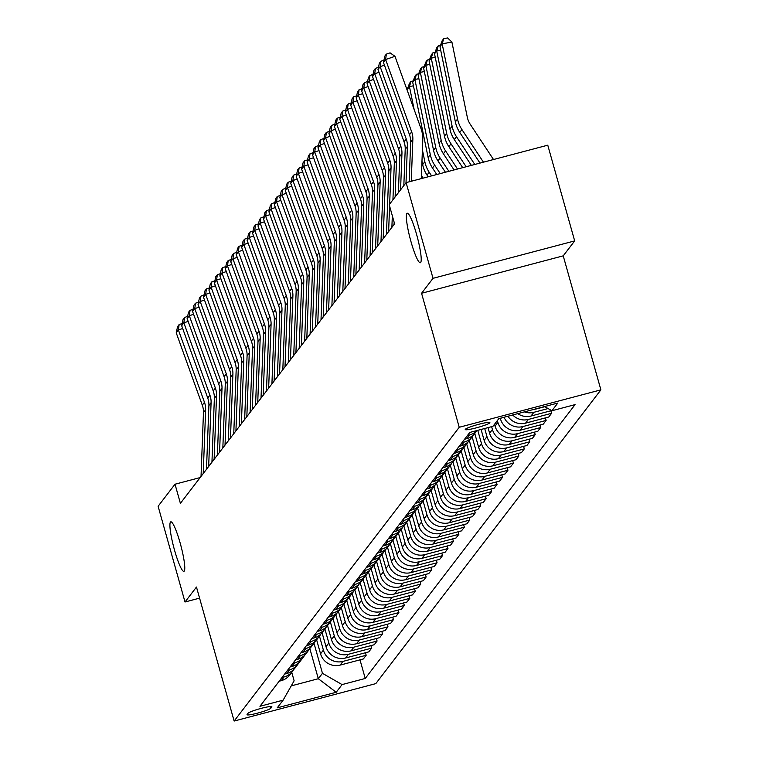 <?xml version="1.0" encoding="UTF-8"?>
<svg xmlns="http://www.w3.org/2000/svg" width="759" height="759" viewBox="0 0 759 759"><rect width="100%" height="100%" fill="white"/><g stroke="black" fill="none" stroke-linecap="round" stroke-linejoin="round"><path stroke-width="1.14" d="M410.989 241.656A25.607 3.653 75.2 0 1 407.241 213.26A25.607 3.653 75.2 0 1 416.577 234.37A25.607 3.653 75.2 0 1 420.325 262.766A25.607 3.653 75.2 0 1 410.989 241.656M174.551 550.228A25.607 3.653 75.2 0 1 170.803 521.831A25.607 3.653 75.2 0 1 180.139 542.941A25.607 3.653 75.2 0 1 183.887 571.347A25.607 3.653 75.2 0 1 174.551 550.228M465.314 429.309A12.799 1.395 164.3 0 0 465.239 429.537A12.799 1.395 164.3 0 0 477.05 427.649A12.799 1.395 164.3 0 0 489.821 422.829A12.799 1.395 164.3 0 0 489.887 422.602A12.799 1.395 164.3 0 0 478.075 424.48A12.799 1.395 164.3 0 0 465.314 429.309M574.677 240.907L433.019 278.325L421.568 293.278L563.225 255.849L574.677 240.907L547.77 145.187L406.112 182.615L389.206 204.674L394.585 223.82L180.395 503.35L175.016 484.214L158.109 506.272L185.016 601.991L199.589 598.139M563.225 255.849L600.891 389.86L375.79 683.631L234.133 721.05L459.233 427.279L600.891 389.86M270.84 708.223L271.798 706.971A12.4 1.347 164.3 0 0 271.864 706.752A12.4 1.347 164.3 0 0 260.422 708.574A12.4 1.347 164.3 0 0 248.06 713.242L247.102 714.494A12.4 1.347 164.3 0 0 247.026 714.712A12.4 1.347 164.3 0 0 258.468 712.891A12.4 1.347 164.3 0 0 270.84 708.223L270.356 706.525M291.238 685.88L318.315 678.726L322.461 673.318L342.072 684.59L365.24 678.47L575.066 404.623L551.907 410.742L544.592 406.549M342.072 684.59L336.19 692.274L277.225 707.853L283.116 700.168L294.122 680.804L291.741 672.313M551.907 410.742L557.799 403.057L498.834 418.636L492.952 426.321L469.783 432.44L259.957 706.287L283.116 700.168M433.019 278.325L406.112 182.615M421.568 293.278L459.233 427.279M234.133 721.05L196.467 587.049L185.016 601.991M200.158 477.572L175.016 484.214M309.824 648.528L318.315 678.726L336.19 692.274M314.008 643.252L322.461 673.318M316.617 639.828L320.554 653.822A16.005 15.74 37.5 0 0 340.174 665.093L363.333 658.973L366.17 655.273L365.458 652.74M319.463 636.137L323.391 650.121A16.005 15.74 37.5 0 0 343.011 661.393L366.17 655.273M322.072 632.712L326.009 646.706A16.005 15.74 37.5 0 0 345.63 657.977L368.789 651.858L371.625 648.158L370.914 645.624M324.909 629.021L328.846 643.006A16.005 15.74 37.5 0 0 348.466 654.277L371.625 648.158M327.527 625.596L331.465 639.59A16.005 15.74 37.5 0 0 351.075 650.861L374.244 644.742L377.081 641.042L376.369 638.499M330.364 621.906L334.292 635.89A16.005 15.74 37.5 0 0 353.912 647.161L377.081 641.042M332.983 618.481L336.911 632.475A16.005 15.74 37.5 0 0 356.531 643.746L379.699 637.626L382.527 633.926L381.815 631.384M335.82 614.781L339.747 628.775A16.005 15.74 37.5 0 0 359.368 640.046L382.527 633.926M338.429 611.365L342.366 625.359A16.005 15.74 37.5 0 0 361.986 636.63L385.145 630.511L387.982 626.811L387.27 624.268M341.275 607.665L345.203 621.659A16.005 15.74 37.5 0 0 364.823 632.921L387.982 626.811M343.884 604.249L347.821 618.243A16.005 15.74 37.5 0 0 367.441 629.505L390.6 623.386L393.437 619.686L392.726 617.152M346.721 600.549L350.658 614.543A16.005 15.74 37.5 0 0 370.278 625.805L393.437 619.686M349.339 597.124L353.277 611.128A16.005 15.74 37.5 0 0 372.887 622.389L396.056 616.27L398.892 612.57L398.181 610.037M352.176 593.434L356.104 607.418A16.005 15.74 37.5 0 0 375.724 618.689L398.892 612.57M354.795 590.009L358.722 604.003A16.005 15.74 37.5 0 0 378.343 615.274L401.511 609.154L404.338 605.454L403.627 602.921M357.631 586.318L361.559 600.303A16.005 15.74 37.5 0 0 381.179 611.574L404.338 605.454M360.24 582.893L364.178 596.887A16.005 15.74 37.5 0 0 383.798 608.158L406.957 602.039L409.794 598.339L409.082 595.806M363.087 579.202L367.014 593.187A16.005 15.74 37.5 0 0 386.635 604.458L409.794 598.339M365.696 575.777L369.633 589.771A16.005 15.74 37.5 0 0 389.253 601.043L412.412 594.923L415.249 591.223L414.537 588.69M368.532 572.087L372.47 586.071A16.005 15.74 37.5 0 0 392.09 597.342L415.249 591.223M371.151 568.662L375.088 582.656A16.005 15.74 37.5 0 0 394.699 593.927L417.867 587.808L420.704 584.107L419.993 581.574M373.988 564.971L377.916 578.956A16.005 15.74 37.5 0 0 397.536 590.227L420.704 584.107M376.606 561.546L380.534 575.54A16.005 15.74 37.5 0 0 400.154 586.811L423.323 580.692L426.15 576.992L425.438 574.459M379.443 557.856L383.371 571.84A16.005 15.74 37.5 0 0 402.991 583.111L426.15 576.992M382.052 554.431L385.989 568.425A16.005 15.74 37.5 0 0 405.61 579.696L428.769 573.576L431.605 569.876L430.894 567.334M384.898 550.74L388.826 564.724A16.005 15.74 37.5 0 0 408.446 575.996L431.605 569.876M387.507 547.315L391.445 561.309A16.005 15.74 37.5 0 0 411.065 572.58L434.224 566.461L437.061 562.761L436.349 560.218M390.344 543.615L394.282 557.609A16.005 15.74 37.5 0 0 413.902 568.88L437.061 562.761M392.963 540.199L396.9 554.193A16.005 15.74 37.5 0 0 416.511 565.464L439.679 559.345L442.516 555.645L441.804 553.102M395.8 536.499L399.727 550.493A16.005 15.74 37.5 0 0 419.347 561.755L442.516 555.645M398.418 533.084L402.346 547.078A16.005 15.74 37.5 0 0 421.966 558.339L445.135 552.229L447.962 548.52L447.25 545.987M401.255 529.384L405.183 543.378A16.005 15.74 37.5 0 0 424.803 554.639L447.962 548.52M403.864 525.968L407.801 539.962A16.005 15.74 37.5 0 0 427.421 551.224L450.58 545.104L453.417 541.404L452.706 538.871M406.71 522.268L410.638 536.252A16.005 15.74 37.5 0 0 430.258 547.524L453.417 541.404M409.319 518.843L413.257 532.837A16.005 15.74 37.5 0 0 432.877 544.108L456.036 537.989L458.872 534.289L458.161 531.755M412.156 515.152L416.093 529.137A16.005 15.74 37.5 0 0 435.713 540.408L458.872 534.289M414.775 511.727L418.712 525.721A16.005 15.74 37.5 0 0 438.322 536.992L461.491 530.873L464.328 527.173L463.616 524.64M417.611 508.037L421.539 522.021A16.005 15.74 37.5 0 0 441.159 533.292L464.328 527.173M420.23 504.612L424.158 518.606A16.005 15.74 37.5 0 0 443.778 529.877L466.946 523.757L469.774 520.057L469.062 517.524M423.067 500.921L426.994 514.906A16.005 15.74 37.5 0 0 446.615 526.177L469.774 520.057M425.685 497.496L429.613 511.49A16.005 15.74 37.5 0 0 449.233 522.761L472.392 516.642L475.229 512.942L474.517 510.409M428.522 493.805L432.45 507.79A16.005 15.74 37.5 0 0 452.07 519.061L475.229 512.942M431.131 490.38L435.068 504.374A16.005 15.74 37.5 0 0 454.688 515.646L477.847 509.526L480.684 505.826L479.973 503.293M433.968 486.69L437.905 500.674A16.005 15.74 37.5 0 0 457.525 511.946L480.684 505.826M436.586 483.265L440.524 497.259A16.005 15.74 37.5 0 0 460.134 508.53L483.303 502.411L486.139 498.71L485.428 496.168M439.423 479.574L443.351 493.559A16.005 15.74 37.5 0 0 462.971 504.83L486.139 498.71M442.042 476.149L445.969 490.143A16.005 15.74 37.5 0 0 465.59 501.414L488.758 495.295L491.595 491.595L490.874 489.052M444.878 472.449L448.806 486.443A16.005 15.74 37.5 0 0 468.426 497.714L491.595 491.595M447.497 469.034L451.425 483.028A16.005 15.74 37.5 0 0 471.045 494.299L494.204 488.179L497.041 484.479L496.329 481.937M450.334 465.333L454.262 479.327A16.005 15.74 37.5 0 0 473.882 490.599L497.041 484.479M452.943 461.918L456.88 475.912A16.005 15.74 37.5 0 0 476.5 487.174L499.659 481.064L502.496 477.354L501.784 474.821M455.779 458.218L459.717 472.212A16.005 15.74 37.5 0 0 479.337 483.474L502.496 477.354M458.398 454.802L462.335 468.796A16.005 15.74 37.5 0 0 481.956 480.058L505.114 473.939L507.951 470.238L507.24 467.705M461.235 451.102L465.172 465.096A16.005 15.74 37.5 0 0 484.783 476.358L507.951 470.238M463.853 447.677L467.781 461.671A16.005 15.74 37.5 0 0 487.401 472.942L510.57 466.823L513.407 463.123L512.686 460.59M466.69 443.987L470.618 457.971A16.005 15.74 37.5 0 0 490.238 469.242L513.407 463.123M469.309 440.562L473.236 454.556A16.005 15.74 37.5 0 0 492.857 465.827L516.016 459.707L518.852 456.007L518.141 453.474M472.145 436.871L476.073 450.855A16.005 15.74 37.5 0 0 495.693 462.127L518.852 456.007M474.754 433.446L478.692 447.44A16.005 15.74 37.5 0 0 498.312 458.711L521.471 452.592L524.308 448.892L523.596 446.358M477.753 430.334L481.529 443.74A16.005 15.74 37.5 0 0 501.149 455.011L524.308 448.892M481.083 429.452L484.147 440.324A16.005 15.74 37.5 0 0 503.767 451.596L526.926 445.476L529.763 441.776L529.051 439.243M484.697 428.503L486.984 436.624A16.005 15.74 37.5 0 0 506.595 447.895L529.763 441.776M488.028 427.621L489.593 433.209A16.005 15.74 37.5 0 0 509.213 444.48L532.382 438.36L535.218 434.66L534.497 432.127M491.633 426.662L492.43 429.509A16.005 15.74 37.5 0 0 512.05 440.78L535.218 434.66M494.536 424.253L495.048 426.093A16.005 15.74 37.5 0 0 514.668 437.364L537.827 431.245L540.664 427.545L539.953 425.002M497.363 420.552L497.885 422.393A16.005 15.74 37.5 0 0 517.505 433.664L540.664 427.545M500.295 418.247L500.504 418.977A16.005 15.74 37.5 0 0 520.124 430.249L543.283 424.129L546.119 420.429L545.408 417.886M279.17 681.212L281.219 680.671A16.005 15.74 37.5 0 0 289.615 675.083L292.452 671.383A16.005 15.74 37.5 0 0 293.638 669.59M365.24 678.47L360.003 659.856M512.695 414.974A16.005 15.74 37.5 0 0 528.406 419.433L551.575 413.313L550.863 410.771M551.575 413.313L548.738 417.014L525.579 423.133A16.005 15.74 37.5 0 1 507.932 416.236M282.006 677.512L284.046 676.971A16.005 15.74 37.5 0 0 292.452 671.383M284.625 674.087L286.665 673.546A16.005 15.74 37.5 0 0 295.061 667.967L297.898 664.267A16.005 15.74 37.5 0 0 299.093 662.465M287.452 670.387L289.502 669.846A16.005 15.74 37.5 0 0 297.898 664.267M290.071 666.971L292.12 666.43A16.005 15.74 37.5 0 0 300.517 660.852L303.353 657.152A16.005 15.74 37.5 0 0 304.539 655.349M292.908 663.271L294.957 662.73A16.005 15.74 37.5 0 0 303.353 657.152M295.526 659.856L297.575 659.315A16.005 15.74 37.5 0 0 305.972 653.736L308.809 650.036A16.005 15.74 37.5 0 0 309.995 648.233M298.363 656.155L300.412 655.615A16.005 15.74 37.5 0 0 308.809 650.036M300.981 652.74L303.031 652.199A16.005 15.74 37.5 0 0 311.427 646.621L314.264 642.92A16.005 15.74 37.5 0 0 315.45 641.118M303.818 649.04L305.858 648.499A16.005 15.74 37.5 0 0 314.264 642.92M306.437 645.624L308.477 645.084A16.005 15.74 37.5 0 0 316.873 639.505L319.71 635.805A16.005 15.74 37.5 0 0 320.905 634.002M309.264 641.924L311.313 641.383A16.005 15.74 37.5 0 0 319.71 635.805M311.883 638.509L313.932 637.968A16.005 15.74 37.5 0 0 322.328 632.389L325.165 628.689A16.005 15.74 37.5 0 0 326.351 626.887M314.719 634.809L316.769 634.268A16.005 15.74 37.5 0 0 325.165 628.689M317.338 631.393L319.387 630.852A16.005 15.74 37.5 0 0 327.784 625.274L330.62 621.574A16.005 15.74 37.5 0 0 331.806 619.771M320.175 627.693L322.224 627.152A16.005 15.74 37.5 0 0 330.62 621.574M322.793 624.278L324.843 623.737A16.005 15.74 37.5 0 0 333.239 618.158L336.076 614.448A16.005 15.74 37.5 0 0 337.262 612.655M325.63 620.577L327.67 620.037A16.005 15.74 37.5 0 0 336.076 614.448M328.249 617.162L330.288 616.621A16.005 15.74 37.5 0 0 338.685 611.033L341.522 607.333A16.005 15.74 37.5 0 0 342.717 605.54M331.076 613.462L333.125 612.921A16.005 15.74 37.5 0 0 341.522 607.333M333.694 610.046L335.744 609.505A16.005 15.74 37.5 0 0 344.14 603.917L346.977 600.217A16.005 15.74 37.5 0 0 348.163 598.424M336.531 606.346L338.58 605.805A16.005 15.74 37.5 0 0 346.977 600.217M339.15 602.931L341.199 602.39A16.005 15.74 37.5 0 0 349.595 596.802L352.432 593.102A16.005 15.74 37.5 0 0 353.618 591.308M341.986 599.221L344.036 598.68A16.005 15.74 37.5 0 0 352.432 593.102M344.605 595.806L346.654 595.265A16.005 15.74 37.5 0 0 355.051 589.686L357.887 585.986A16.005 15.74 37.5 0 0 359.073 584.183M347.442 592.105L349.482 591.565A16.005 15.74 37.5 0 0 357.887 585.986M350.06 588.69L352.1 588.149A16.005 15.74 37.5 0 0 360.497 582.57L363.333 578.87A16.005 15.74 37.5 0 0 364.529 577.068M352.888 584.99L354.937 584.449A16.005 15.74 37.5 0 0 363.333 578.87M355.506 581.574L357.555 581.033A16.005 15.74 37.5 0 0 365.952 575.455L368.789 571.755A16.005 15.74 37.5 0 0 369.975 569.952M358.343 577.874L360.392 577.333A16.005 15.74 37.5 0 0 368.789 571.755M360.961 574.459L363.011 573.918A16.005 15.74 37.5 0 0 371.407 568.339L374.244 564.639A16.005 15.74 37.5 0 0 375.43 562.836M363.798 570.759L365.847 570.218A16.005 15.74 37.5 0 0 374.244 564.639M366.417 567.343L368.466 566.802A16.005 15.74 37.5 0 0 376.862 561.224L379.699 557.523A16.005 15.74 37.5 0 0 380.885 555.721M369.253 563.643L371.293 563.102A16.005 15.74 37.5 0 0 379.699 557.523M371.872 560.227L373.912 559.687A16.005 15.74 37.5 0 0 382.308 554.108L385.145 550.408A16.005 15.74 37.5 0 0 386.34 548.605M374.699 556.527L376.749 555.986A16.005 15.74 37.5 0 0 385.145 550.408M377.318 553.112L379.367 552.571A16.005 15.74 37.5 0 0 387.764 546.992L390.6 543.283A16.005 15.74 37.5 0 0 391.786 541.49M380.155 549.412L382.204 548.871A16.005 15.74 37.5 0 0 390.6 543.283M382.773 545.996L384.822 545.455A16.005 15.74 37.5 0 0 393.219 539.867L396.056 536.167A16.005 15.74 37.5 0 0 397.242 534.374M385.61 542.296L387.659 541.755A16.005 15.74 37.5 0 0 396.056 536.167M388.228 538.881L390.278 538.34A16.005 15.74 37.5 0 0 398.674 532.752L401.511 529.051A16.005 15.74 37.5 0 0 402.697 527.258M391.065 535.18L393.105 534.64A16.005 15.74 37.5 0 0 401.511 529.051M393.684 531.765L395.724 531.224A16.005 15.74 37.5 0 0 404.12 525.636L406.957 521.936A16.005 15.74 37.5 0 0 408.152 520.143M396.511 528.055L398.56 527.514A16.005 15.74 37.5 0 0 406.957 521.936M399.13 524.64L401.179 524.099A16.005 15.74 37.5 0 0 409.575 518.52L412.412 514.82A16.005 15.74 37.5 0 0 413.598 513.018M401.966 520.94L404.016 520.399A16.005 15.74 37.5 0 0 412.412 514.82M404.585 517.524L406.634 516.983A16.005 15.74 37.5 0 0 415.031 511.405L417.867 507.705A16.005 15.74 37.5 0 0 419.053 505.902M407.422 513.824L409.471 513.283A16.005 15.74 37.5 0 0 417.867 507.705M410.04 510.409L412.09 509.868A16.005 15.74 37.5 0 0 420.486 504.289L423.323 500.589A16.005 15.74 37.5 0 0 424.509 498.786M412.877 506.708L414.917 506.168A16.005 15.74 37.5 0 0 423.323 500.589M415.496 503.293L417.535 502.752A16.005 15.74 37.5 0 0 425.932 497.173L428.769 493.473A16.005 15.74 37.5 0 0 429.964 491.671M418.323 499.593L420.372 499.052A16.005 15.74 37.5 0 0 428.769 493.473M420.941 496.177L422.991 495.636A16.005 15.74 37.5 0 0 431.387 490.058L434.224 486.358A16.005 15.74 37.5 0 0 435.41 484.555M423.778 492.477L425.827 491.936A16.005 15.74 37.5 0 0 434.224 486.358M426.397 489.062L428.446 488.521A16.005 15.74 37.5 0 0 436.842 482.942L439.679 479.242A16.005 15.74 37.5 0 0 440.865 477.439M429.233 485.362L431.283 484.821A16.005 15.74 37.5 0 0 439.679 479.242M431.852 481.946L433.901 481.405A16.005 15.74 37.5 0 0 442.298 475.827L445.135 472.126A16.005 15.74 37.5 0 0 446.32 470.324M434.689 478.246L436.729 477.705A16.005 15.74 37.5 0 0 445.135 472.126M437.307 474.83L439.347 474.29A16.005 15.74 37.5 0 0 447.753 468.701L450.58 465.001A16.005 15.74 37.5 0 0 451.776 463.208M440.135 471.13L442.184 470.589A16.005 15.74 37.5 0 0 450.58 465.001M442.753 467.715L444.802 467.174A16.005 15.74 37.5 0 0 453.199 461.586L456.036 457.886A16.005 15.74 37.5 0 0 457.231 456.093M445.59 464.015L447.639 463.474A16.005 15.74 37.5 0 0 456.036 457.886M448.208 460.599L450.258 460.058A16.005 15.74 37.5 0 0 458.654 454.47L461.491 450.77A16.005 15.74 37.5 0 0 462.677 448.977M451.045 456.899L453.095 456.358A16.005 15.74 37.5 0 0 461.491 450.77M453.664 453.474L455.713 452.933A16.005 15.74 37.5 0 0 464.11 447.355L466.946 443.654A16.005 15.74 37.5 0 0 468.132 441.852M456.501 449.774L458.54 449.233A16.005 15.74 37.5 0 0 466.946 443.654M459.119 446.358L461.159 445.818A16.005 15.74 37.5 0 0 469.565 440.239L472.392 436.539A16.005 15.74 37.5 0 0 473.588 434.736M504.042 417.26A16.005 15.74 37.5 0 0 522.96 426.549L546.119 420.429M461.946 442.658L463.996 442.118A16.005 15.74 37.5 0 0 472.392 436.539M464.565 439.243L466.614 438.702A16.005 15.74 37.5 0 0 475.011 433.123L477.003 430.533M517.752 413.636A16.005 15.74 37.5 0 0 531.025 416.017L551.613 410.572M467.402 435.543L469.451 435.002A16.005 15.74 37.5 0 0 476.889 430.562M524.374 411.89A16.005 15.74 37.5 0 0 533.862 412.308L548.093 408.551M534.004 409.348A16.005 15.74 37.5 0 0 536.48 408.892L544.848 406.691M201.031 476.424L203.459 412.64A20 19.677 37.5 0 0 202.292 405.164L176.23 332.822L178.403 329.975L179.133 324.567L182.16 323.524M182.691 328.505L178.403 329.975L204.475 402.308A20 19.677 37.5 0 1 205.642 409.794L203.213 473.578M176.23 332.822L177.606 326.56L179.133 324.567M206.486 469.309L208.905 405.524A20 19.677 37.5 0 0 207.748 398.039L181.676 325.706L183.858 322.85L184.589 317.452L187.615 316.408M188.137 321.389L183.858 322.85L209.92 395.192A20 19.677 37.5 0 1 211.087 402.678L208.668 466.462M181.676 325.706L183.061 319.444L184.589 317.452M211.941 462.193L214.361 398.409A20 19.677 37.5 0 0 213.194 390.923L187.131 318.581L189.314 315.735L190.035 310.336L193.061 309.293M193.592 314.264L189.314 315.735L215.376 388.077A20 19.677 37.5 0 1 216.543 395.562L214.114 459.347M187.131 318.581L188.507 312.328L190.035 310.336M217.387 455.077L219.816 391.293A20 19.677 37.5 0 0 218.649 383.807L192.587 311.465L194.769 308.619L195.49 303.211L198.516 302.177M199.048 307.148L194.769 308.619L220.831 380.961A20 19.677 37.5 0 1 221.998 388.447L219.569 452.231M192.587 311.465L193.962 305.203L195.49 303.211M222.842 447.962L225.271 384.177A20 19.677 37.5 0 0 224.104 376.692L198.042 304.35L200.215 301.503L200.945 296.095L203.972 295.061M204.503 300.033L200.215 301.503L226.286 373.845A20 19.677 37.5 0 1 227.453 381.331L225.025 445.116M198.042 304.35L199.418 298.088L200.945 296.095M228.298 440.837L230.717 377.062A20 19.677 37.5 0 0 229.56 369.576L203.488 297.234L205.67 294.388L206.401 288.98L209.427 287.946M209.949 292.917L205.67 294.388L231.732 366.73A20 19.677 37.5 0 1 232.899 374.215L230.48 437.99M203.488 297.234L204.873 290.972L206.401 288.98M233.753 433.721L236.172 369.946A20 19.677 37.5 0 0 235.005 362.46L208.943 290.118L211.125 287.272L211.846 281.864L214.873 280.83M215.404 285.801L211.125 287.272L237.188 359.614A20 19.677 37.5 0 1 238.354 367.1L235.926 430.875M208.943 290.118L210.319 283.857L211.846 281.864M239.199 426.605L241.628 362.83A20 19.677 37.5 0 0 240.461 355.345L214.399 283.003L216.581 280.156L217.302 274.749L220.328 273.705M220.86 278.686L216.581 280.156L242.643 352.499A20 19.677 37.5 0 1 243.81 359.984L241.381 423.759M214.399 283.003L215.774 276.741L217.302 274.749M244.654 419.49L247.083 355.715A20 19.677 37.5 0 0 245.916 348.229L219.854 275.887L222.026 273.041L222.757 267.633L225.784 266.589M226.315 271.57L222.026 273.041L248.098 345.383A20 19.677 37.5 0 1 249.265 352.869L246.836 416.644M219.854 275.887L221.23 269.625L222.757 267.633M250.109 412.374L252.529 348.599A20 19.677 37.5 0 0 251.371 341.114L225.3 268.771L227.482 265.925L228.212 260.517L231.239 259.474M231.761 264.455L227.482 265.925L253.544 338.267A20 19.677 37.5 0 1 254.711 345.753L252.292 409.528M225.3 268.771L226.685 262.51L228.212 260.517M255.565 405.259L257.984 341.474A20 19.677 37.5 0 0 256.817 333.998L230.755 261.656L232.937 258.81L233.658 253.402L236.685 252.358M237.216 257.339L232.937 258.81L258.999 331.142A20 19.677 37.5 0 1 260.166 338.628L257.737 402.412M230.755 261.656L232.131 255.394L233.658 253.402M261.011 398.143L263.439 334.358A20 19.677 37.5 0 0 262.272 326.873L236.21 254.54L238.392 251.694L239.113 246.286L242.14 245.242M242.671 250.223L238.392 251.694L264.455 324.027A20 19.677 37.5 0 1 265.622 331.512L263.193 395.297M236.21 254.54L237.586 248.278L239.113 246.286M266.466 391.027L268.895 327.243A20 19.677 37.5 0 0 267.728 319.757L241.666 247.415L243.838 244.569L244.569 239.17L247.595 238.127M248.127 243.098L243.838 244.569L269.91 316.911A20 19.677 37.5 0 1 271.077 324.397L268.648 388.181M241.666 247.415L243.041 241.163L244.569 239.17M271.921 383.912L274.341 320.127A20 19.677 37.5 0 0 273.183 312.642L247.111 240.299L249.294 237.453L250.024 232.045L253.051 231.011M253.572 235.983L249.294 237.453L275.356 309.795A20 19.677 37.5 0 1 276.523 317.281L274.103 381.065M247.111 240.299L248.497 234.047L250.024 232.045M277.377 376.796L279.796 313.012A20 19.677 37.5 0 0 278.629 305.526L252.567 233.184L254.749 230.338L255.47 224.93L258.496 223.896M259.028 228.867L254.749 230.338L280.811 302.68A20 19.677 37.5 0 1 281.978 310.165L279.549 373.95M252.567 233.184L253.942 226.922L255.47 224.93M282.822 369.671L285.251 305.896A20 19.677 37.5 0 0 284.084 298.41L258.022 226.068L260.204 223.222L260.925 217.814L263.952 216.78M264.483 221.751L260.204 223.222L286.266 295.564A20 19.677 37.5 0 1 287.433 303.05L285.004 366.825M258.022 226.068L259.398 219.806L260.925 217.814M288.278 362.555L290.706 298.78A20 19.677 37.5 0 0 289.54 291.295L263.477 218.953L265.659 216.106L266.381 210.698L269.407 209.664M269.938 214.636L265.659 216.106L291.722 288.448A20 19.677 37.5 0 1 292.889 295.934L290.46 359.709M263.477 218.953L264.853 212.691L266.381 210.698M293.733 355.44L296.152 291.665A20 19.677 37.5 0 0 294.995 284.179L268.923 211.837L271.105 208.991L271.836 203.583L274.862 202.549M275.384 207.52L271.105 208.991L297.167 281.333A20 19.677 37.5 0 1 298.334 288.818L295.915 352.593M268.923 211.837L270.308 205.575L271.836 203.583M299.188 348.324L301.608 284.549A20 19.677 37.5 0 0 300.441 277.063L274.378 204.721L276.561 201.875L277.282 196.467L280.308 195.424M280.839 200.404L276.561 201.875L302.623 274.217A20 19.677 37.5 0 1 303.79 281.703L301.37 345.478M274.378 204.721L275.754 198.46L277.282 196.467M304.634 341.208L307.063 277.433A20 19.677 37.5 0 0 305.896 269.948L279.834 197.606L282.016 194.759L282.737 189.352L285.763 188.308M286.295 193.289L282.016 194.759L308.078 267.102A20 19.677 37.5 0 1 309.245 274.587L306.816 338.362M279.834 197.606L281.209 191.344L282.737 189.352M310.089 334.093L312.518 270.318A20 19.677 37.5 0 0 311.351 262.832L285.289 190.49L287.471 187.644L288.192 182.236L291.219 181.192M291.75 186.173L287.471 187.644L313.533 259.986A20 19.677 37.5 0 1 314.7 267.462L312.272 331.247M285.289 190.49L286.665 184.228L288.192 182.236M315.545 326.977L317.964 263.193A20 19.677 37.5 0 0 316.807 255.707L290.735 183.374L292.917 180.528L293.648 175.12L296.674 174.077M297.196 179.058L292.917 180.528L318.979 252.861A20 19.677 37.5 0 1 320.146 260.346L317.727 324.131M290.735 183.374L292.12 177.113L293.648 175.12M321 319.862L323.419 256.077A20 19.677 37.5 0 0 322.252 248.591L296.19 176.249L298.372 173.403L299.093 168.005L302.12 166.961M302.651 171.932L298.372 173.403L324.435 245.745A20 19.677 37.5 0 1 325.602 253.231L323.182 317.015M296.19 176.249L297.566 169.997L299.093 168.005M326.446 312.746L328.875 248.961A20 19.677 37.5 0 0 327.708 241.476L301.646 169.134L303.828 166.287L304.549 160.889L307.575 159.845M308.107 164.817L303.828 166.287L329.89 238.63A20 19.677 37.5 0 1 331.057 246.115L328.628 309.9M301.646 169.134L303.021 162.881L304.549 160.889M331.901 305.63L334.33 241.846A20 19.677 37.5 0 0 333.163 234.36L307.101 162.018L309.283 159.172L310.004 153.764L313.031 152.73M313.562 157.701L309.283 159.172L335.345 231.514A20 19.677 37.5 0 1 336.512 239L334.083 302.784M307.101 162.018L308.477 155.756L310.004 153.764M337.357 298.515L339.776 234.73A20 19.677 37.5 0 0 338.618 227.245L312.547 154.902L314.729 152.056L315.459 146.648L318.486 145.614M319.008 150.586L314.729 152.056L340.791 224.398A20 19.677 37.5 0 1 341.958 231.884L339.539 295.659M312.547 154.902L313.932 148.641L315.459 146.648M342.812 291.39L345.231 227.615A20 19.677 37.5 0 0 344.064 220.129L318.002 147.787L320.184 144.941L320.905 139.533L323.932 138.499M324.463 143.47L320.184 144.941L346.246 217.283A20 19.677 37.5 0 1 347.413 224.768L344.994 288.543M318.002 147.787L319.378 141.525L320.905 139.533M348.258 284.274L350.686 220.499A20 19.677 37.5 0 0 349.519 213.013L323.457 140.671L325.639 137.825L326.361 132.417L329.387 131.383M329.918 136.354L325.639 137.825L351.702 210.167A20 19.677 37.5 0 1 352.869 217.653L350.44 281.428M323.457 140.671L324.833 134.409L326.361 132.417M353.713 277.158L356.142 213.383A20 19.677 37.5 0 0 354.975 205.898L328.913 133.556L331.095 130.709L331.816 125.301L334.842 124.258M335.374 129.239L331.095 130.709L357.157 203.051A20 19.677 37.5 0 1 358.324 210.537L355.895 274.312M328.913 133.556L330.288 127.294L331.816 125.301M359.168 270.043L361.588 206.268A20 19.677 37.5 0 0 360.43 198.782L334.358 126.44L336.541 123.594L337.271 118.186L340.298 117.142M340.819 122.123L336.541 123.594L362.603 195.936A20 19.677 37.5 0 1 363.77 203.421L361.35 267.196M334.358 126.44L335.744 120.178L337.271 118.186M364.624 262.927L367.043 199.152A20 19.677 37.5 0 0 365.876 191.666L339.814 119.324L341.996 116.478L342.717 111.07L345.743 110.027M346.275 115.007L341.996 116.478L368.058 188.82A20 19.677 37.5 0 1 369.225 196.306L366.806 260.081M339.814 119.324L341.189 113.063L342.717 111.07M370.069 255.811L372.498 192.027A20 19.677 37.5 0 0 371.331 184.541L345.269 112.209L347.451 109.362L348.172 103.955L351.199 102.911M351.73 107.892L347.451 109.362L373.513 181.695A20 19.677 37.5 0 1 374.68 189.181L372.252 252.965M345.269 112.209L346.645 105.947L348.172 103.955M375.525 248.696L377.954 184.911A20 19.677 37.5 0 0 376.787 177.426L350.724 105.093L352.907 102.237L353.628 96.839L356.654 95.795M357.185 100.767L352.907 102.237L378.969 174.579A20 19.677 37.5 0 1 380.136 182.065L377.707 245.85M350.724 105.093L352.1 98.831L353.628 96.839M380.98 241.58L383.399 177.796A20 19.677 37.5 0 0 382.242 170.31L356.17 97.968L358.352 95.122L359.083 89.723L362.109 88.68M362.631 93.651L358.352 95.122L384.424 167.464A20 19.677 37.5 0 1 385.581 174.95L383.162 238.734M356.17 97.968L357.555 91.716L359.083 89.723M421.444 175.187A30.009 29.516 37.5 0 0 422.991 178.156M406.501 88.319L407.744 88.082M413.437 85.814L409.443 86.564L414.158 109.581M422.402 149.846L424.841 161.724A30.009 29.516 37.5 0 0 429.205 172.255L431.596 175.879M421.976 161.231L422.659 164.57A30.009 29.516 37.5 0 0 427.023 175.101L428.142 176.79M407.26 89.41L409.471 83.376L410.998 81.384L409.443 86.564L407.26 89.41L407.754 91.792M410.998 81.384L413.2 80.966M418.892 78.699L414.898 79.448L430.296 154.608A30.009 29.516 37.5 0 0 434.66 165.139L440.239 173.593M412.716 82.295L414.926 76.261L416.454 74.268L414.898 79.448L412.716 82.295L428.114 157.455A30.009 29.516 37.5 0 0 432.478 167.986L436.786 174.513M416.454 74.268L418.655 73.851M386.435 234.465L388.855 170.68A20 19.677 37.5 0 0 387.688 163.194L361.626 90.852L363.808 88.006L364.529 82.598L367.555 81.564M368.087 86.535L363.808 88.006L389.87 160.348A20 19.677 37.5 0 1 391.037 167.834L389.661 204.086M388.617 231.618L389.585 206.021M361.626 90.852L363.001 84.591L364.529 82.598M424.338 71.583L420.353 72.333L435.742 147.493A30.009 29.516 37.5 0 0 440.116 158.024L448.882 171.316M418.171 75.179L420.382 69.145L421.909 67.153L420.353 72.333L418.171 75.179L433.56 150.339A30.009 29.516 37.5 0 0 437.934 160.87L445.419 172.227M421.909 67.153L424.11 66.735M391.881 227.349L392.327 215.765M392.934 199.816L394.31 163.565A20 19.677 37.5 0 0 393.143 156.079L367.081 83.737L369.263 80.89L369.984 75.483L373.011 74.448M373.542 79.42L369.263 80.89L395.325 153.233A20 19.677 37.5 0 1 396.492 160.718L395.116 196.97M394.063 224.493L394.149 222.254M367.081 83.737L368.457 77.475L369.984 75.483M429.793 64.468L425.799 65.217L441.197 140.377A30.009 29.516 37.5 0 0 445.571 150.908L457.516 169.029M423.617 68.063L425.837 62.029L427.364 60.037L425.799 65.217L423.617 68.063L439.015 143.223A30.009 29.516 37.5 0 0 443.389 153.754L454.062 169.94M427.364 60.037L429.556 59.619M398.38 192.691L399.765 156.449A20 19.677 37.5 0 0 398.598 148.963L372.536 76.621L374.718 73.775L375.439 68.367L378.466 67.333M378.997 72.304L374.718 73.775L400.78 146.117A20 19.677 37.5 0 1 401.947 153.603L400.562 189.845M372.536 76.621L373.912 70.359L375.439 68.367M435.249 57.342L431.254 58.101L446.653 133.252A30.009 29.516 37.5 0 0 451.017 143.793L466.159 166.752M429.072 60.948L431.283 54.904L432.81 52.912L431.254 58.101L429.072 60.948L444.47 136.108A30.009 29.516 37.5 0 0 448.835 146.639L462.705 167.663M432.81 52.912L435.011 52.504M403.835 185.576L405.211 149.333A20 19.677 37.5 0 0 404.054 141.848L377.982 69.505L380.164 66.659L380.895 61.251L383.921 60.217M384.443 65.189L380.164 66.659L406.236 139.001A20 19.677 37.5 0 1 407.393 146.487L406.018 182.729M377.982 69.505L379.367 63.244L380.895 61.251M440.704 50.227L436.71 50.976L452.108 126.136A30.009 29.516 37.5 0 0 456.472 136.677L474.802 164.466M434.527 53.832L436.738 47.789L438.266 45.796L436.71 50.976L434.527 53.832L449.926 128.983A30.009 29.516 37.5 0 0 454.29 139.523L471.348 165.377M438.266 45.796L440.467 45.388M409.167 181.809L410.666 142.218A20 19.677 37.5 0 0 409.499 134.732L383.437 62.39L385.619 59.544L386.34 54.136L390.088 52.855L394.974 56.327L421.036 128.669A30.009 29.516 -142.5 0 1 422.782 139.903L421.311 178.593M394.974 56.327L385.619 59.544L411.682 131.886A20 19.677 37.5 0 1 412.849 139.371L411.255 181.249M383.437 62.39L384.813 56.128L386.34 54.136M493.502 159.523L470.21 124.22A20 19.677 -142.5 0 1 467.297 117.19L451.899 42.03L442.165 43.861L457.554 119.021A30.009 29.516 37.5 0 0 461.927 129.561L483.445 162.179M439.983 46.707L442.193 40.673L443.721 38.681L442.165 43.861L439.983 46.707L455.372 121.867A30.009 29.516 37.5 0 0 459.745 132.408L479.992 163.1M443.721 38.681L447.611 37.95L451.899 42.03M323.391 650.121L320.554 653.822M328.846 643.006L326.009 646.706M334.292 635.89L331.465 639.59M339.747 628.775L336.911 632.475M345.203 621.659L342.366 625.359M350.658 614.543L347.821 618.243M356.104 607.418L353.277 611.128M361.559 600.303L358.722 604.003M367.014 593.187L364.178 596.887M372.47 586.071L369.633 589.771M377.916 578.956L375.088 582.656M383.371 571.84L380.534 575.54M388.826 564.724L385.989 568.425M394.282 557.609L391.445 561.309M399.727 550.493L396.9 554.193M405.183 543.378L402.346 547.078M410.638 536.252L407.801 539.962M416.093 529.137L413.257 532.837M421.539 522.021L418.712 525.721M426.994 514.906L424.158 518.606M432.45 507.79L429.613 511.49M437.905 500.674L435.068 504.374M443.351 493.559L440.524 497.259M448.806 486.443L445.969 490.143M454.262 479.327L451.425 483.028M459.717 472.212L456.88 475.912M465.172 465.096L462.335 468.796M470.618 457.971L467.781 461.671M476.073 450.855L473.236 454.556M481.529 443.74L478.692 447.44M486.984 436.624L484.147 440.324M492.43 429.509L489.593 433.209M497.885 422.393L495.048 426.093M501.253 417.991L500.504 418.977M343.011 661.393L340.174 665.093M284.046 676.971L281.219 680.671M289.502 669.846L286.665 673.546M348.466 654.277L345.63 657.977M294.957 662.73L292.12 666.43M353.912 647.161L351.075 650.861M300.412 655.615L297.575 659.315M359.368 640.046L356.531 643.746M305.858 648.499L303.031 652.199M364.823 632.921L361.986 636.63M311.313 641.383L308.477 645.084M370.278 625.805L367.441 629.505M316.769 634.268L313.932 637.968M375.724 618.689L372.887 622.389M322.224 627.152L319.387 630.852M381.179 611.574L378.343 615.274M327.67 620.037L324.843 623.737M386.635 604.458L383.798 608.158M333.125 612.921L330.288 616.621M392.09 597.342L389.253 601.043M338.58 605.805L335.744 609.505M397.536 590.227L394.699 593.927M344.036 598.68L341.199 602.39M402.991 583.111L400.154 586.811M349.482 591.565L346.654 595.265M408.446 575.996L405.61 579.696M354.937 584.449L352.1 588.149M413.902 568.88L411.065 572.58M360.392 577.333L357.555 581.033M419.347 561.755L416.511 565.464M365.847 570.218L363.011 573.918M424.803 554.639L421.966 558.339M371.293 563.102L368.466 566.802M430.258 547.524L427.421 551.224M376.749 555.986L373.912 559.687M435.713 540.408L432.877 544.108M382.204 548.871L379.367 552.571M441.159 533.292L438.322 536.992M387.659 541.755L384.822 545.455M446.615 526.177L443.778 529.877M393.105 534.64L390.278 538.34M452.07 519.061L449.233 522.761M398.56 527.514L395.724 531.224M457.525 511.946L454.688 515.646M404.016 520.399L401.179 524.099M462.971 504.83L460.134 508.53M409.471 513.283L406.634 516.983M468.426 497.714L465.59 501.414M414.917 506.168L412.09 509.868M473.882 490.599L471.045 494.299M420.372 499.052L417.535 502.752M479.337 483.474L476.5 487.174M425.827 491.936L422.991 495.636M484.783 476.358L481.956 480.058M431.283 484.821L428.446 488.521M490.238 469.242L487.401 472.942M436.729 477.705L433.901 481.405M495.693 462.127L492.857 465.827M442.184 470.589L439.347 474.29M501.149 455.011L498.312 458.711M447.639 463.474L444.802 467.174M506.595 447.895L503.767 451.596M453.095 456.358L450.258 460.058M512.05 440.78L509.213 444.48M458.54 449.233L455.713 452.933M517.505 433.664L514.668 437.364M463.996 442.118L461.159 445.818M522.96 426.549L520.124 430.249M469.451 435.002L466.614 438.702M528.406 419.433L525.579 423.133M533.862 412.308L531.025 416.017M203.459 412.64L205.642 409.794M202.292 405.164L204.475 402.308M208.905 405.524L211.087 402.678M207.748 398.039L209.92 395.192M214.361 398.409L216.543 395.562M213.194 390.923L215.376 388.077M219.816 391.293L221.998 388.447M218.649 383.807L220.831 380.961M225.271 384.177L227.453 381.331M224.104 376.692L226.286 373.845M230.717 377.062L232.899 374.215M229.56 369.576L231.732 366.73M236.172 369.946L238.354 367.1M235.005 362.46L237.188 359.614M241.628 362.83L243.81 359.984M240.461 355.345L242.643 352.499M247.083 355.715L249.265 352.869M245.916 348.229L248.098 345.383M252.529 348.599L254.711 345.753M251.371 341.114L253.544 338.267M257.984 341.474L260.166 338.628M256.817 333.998L258.999 331.142M263.439 334.358L265.622 331.512M262.272 326.873L264.455 324.027M268.895 327.243L271.077 324.397M267.728 319.757L269.91 316.911M274.341 320.127L276.523 317.281M273.183 312.642L275.356 309.795M279.796 313.012L281.978 310.165M278.629 305.526L280.811 302.68M285.251 305.896L287.433 303.05M284.084 298.41L286.266 295.564M290.706 298.78L292.889 295.934M289.54 291.295L291.722 288.448M296.152 291.665L298.334 288.818M294.995 284.179L297.167 281.333M301.608 284.549L303.79 281.703M300.441 277.063L302.623 274.217M307.063 277.433L309.245 274.587M305.896 269.948L308.078 267.102M312.518 270.318L314.7 267.462M311.351 262.832L313.533 259.986M317.964 263.193L320.146 260.346M316.807 255.707L318.979 252.861M323.419 256.077L325.602 253.231M322.252 248.591L324.435 245.745M328.875 248.961L331.057 246.115M327.708 241.476L329.89 238.63M334.33 241.846L336.512 239M333.163 234.36L335.345 231.514M339.776 234.73L341.958 231.884M338.618 227.245L340.791 224.398M345.231 227.615L347.413 224.768M344.064 220.129L346.246 217.283M350.686 220.499L352.869 217.653M349.519 213.013L351.702 210.167M356.142 213.383L358.324 210.537M354.975 205.898L357.157 203.051M361.588 206.268L363.77 203.421M360.43 198.782L362.603 195.936M367.043 199.152L369.225 196.306M365.876 191.666L368.058 188.82M372.498 192.027L374.68 189.181M371.331 184.541L373.513 181.695M377.954 184.911L380.136 182.065M376.787 177.426L378.969 174.579M383.399 177.796L385.581 174.95M382.242 170.31L384.424 167.464M424.841 161.724L422.659 164.57M429.205 172.255L427.023 175.101M430.296 154.608L428.114 157.455M434.66 165.139L432.478 167.986M388.855 170.68L391.037 167.834M387.688 163.194L389.87 160.348M435.742 147.493L433.56 150.339M440.116 158.024L437.934 160.87M394.31 163.565L396.492 160.718M393.143 156.079L395.325 153.233M441.197 140.377L439.015 143.223M445.571 150.908L443.389 153.754M399.765 156.449L401.947 153.603M398.598 148.963L400.78 146.117M446.653 133.252L444.47 136.108M451.017 143.793L448.835 146.639M405.211 149.333L407.393 146.487M404.054 141.848L406.236 139.001M452.108 126.136L449.926 128.983M456.472 136.677L454.29 139.523M410.666 142.218L412.849 139.371M409.499 134.732L411.682 131.886M457.554 119.021L455.372 121.867M461.927 129.561L459.745 132.408"/></g></svg>
